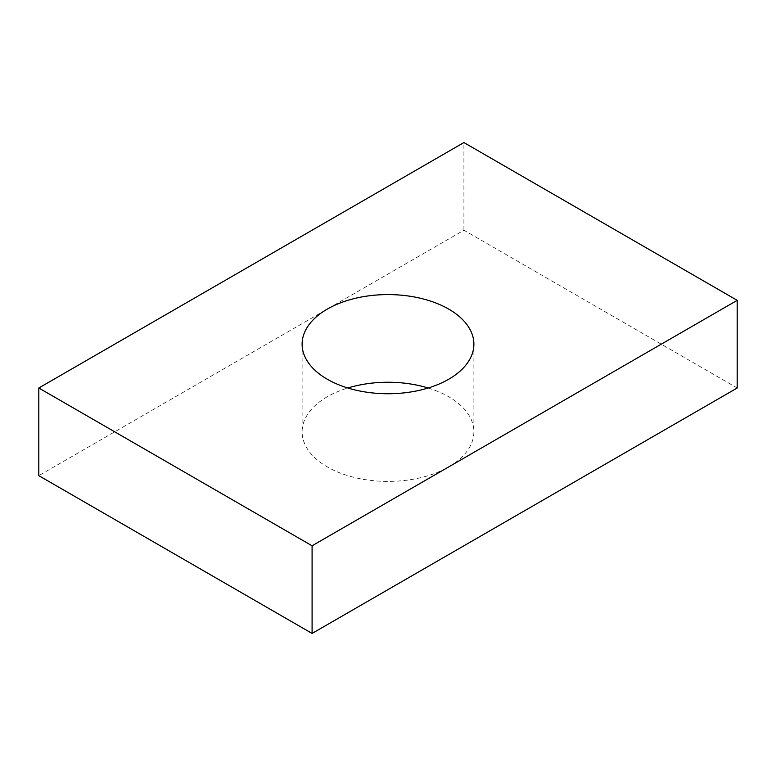 <?xml version="1.0" encoding="UTF-8"?>
<svg xmlns="http://www.w3.org/2000/svg" width="776" height="776" viewBox="0 0 776 776"><rect width="100%" height="100%" fill="white"/><g stroke="black" fill="none" stroke-linecap="round" stroke-linejoin="round"><path stroke-width="0.58" stroke-dasharray="3.88 2.91" d="M737.2 388L463.912 230.22L38.8 475.659M428.168 388A85.884 49.586 180 0 1 473.884 431.825A85.884 49.586 180 0 1 388 481.411A85.884 49.586 180 0 1 302.116 431.825A85.884 49.586 180 0 1 327.268 396.769A85.884 49.586 180 0 1 347.832 388M463.912 230.22L463.912 142.561M302.116 344.175L302.116 431.825M473.884 344.175L473.884 431.825"/><path stroke-width="1.16" d="M38.8 388L38.8 475.659L312.088 633.439L737.2 388L737.2 300.341L463.912 142.561L38.8 388L312.088 545.78L737.2 300.341M347.832 388A85.884 49.586 180 0 1 428.168 388M312.088 633.439L312.088 545.78M448.732 379.231A85.884 49.586 0 0 0 473.884 344.175A85.884 49.586 0 0 0 420.864 298.362A85.884 49.586 0 0 0 327.268 309.11A85.884 49.586 0 0 0 302.116 344.175A85.884 49.586 0 0 0 355.136 389.979A85.884 49.586 0 0 0 448.732 379.231"/></g></svg>
